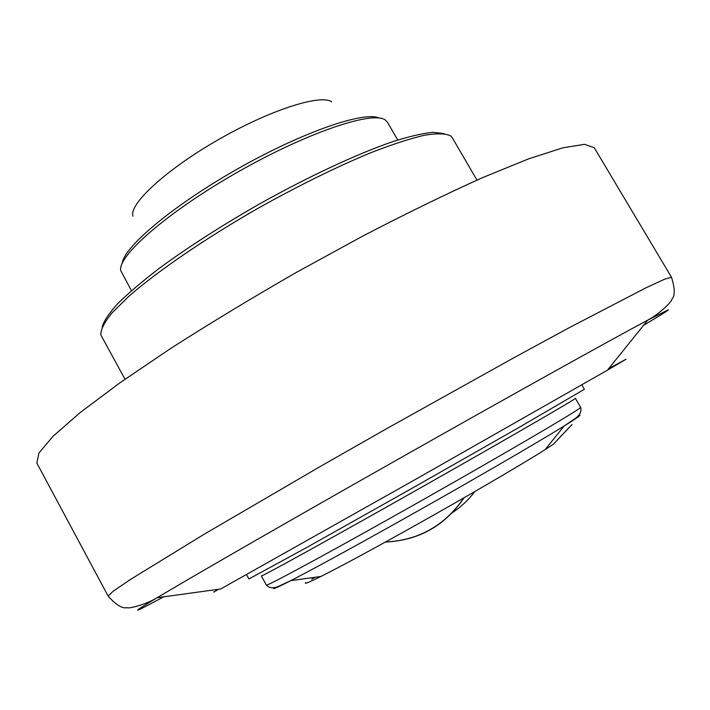 <?xml version="1.0" encoding="UTF-8"?>
<svg xmlns="http://www.w3.org/2000/svg" width="710" height="710" viewBox="0 0 710 710"><rect width="100%" height="100%" fill="white"/><g stroke="black" fill="none" stroke-linecap="round" stroke-linejoin="round"><path stroke-width="1.06" d="M581.827 384.873L584.339 389.195L583.922 389.559L516.924 428.645L410.291 489.288L306.72 547.49L248.935 578.961L246.521 574.585M213.701 592.14L218.715 589.238M608.71 368.588L626.087 359.224L607.432 370.176L414.356 480.04L220.739 588.963L157.088 597.74C192.969 576.254 291.446 519.578 401.496 457.32C511.537 395.053 610.84 339.833 647.742 320.148L668.421 309.755C668.35 310.341 660.069 315.524 643.579 325.313M125.013 379.229L100.891 335.058C100.554 329.919 104.13 322.677 111.63 313.323L128.386 296.718C156.732 271.823 204.018 239.323 256.958 208.909C297.738 186.055 335.493 167.4 370.221 152.952C391.521 144.662 409.546 138.769 424.314 135.273C436.934 133.196 445.729 133.409 450.708 135.929L452.279 137.704L476.951 180.109M443.892 133.578L433.047 132.3C422.681 133.32 409.164 136.462 392.488 141.734C356.81 154.017 307.82 176.834 258.467 204.524C221.014 226.037 188.07 247.213 159.635 268.043C142.47 281.195 128.537 293.035 117.824 303.56C109.127 313.145 103.908 320.929 102.16 326.919M131.439 290.683L120.806 270.767C116.937 256.372 167.587 212.015 237.317 172.326C306.977 132.521 373.043 110.378 385.344 120.026L387.483 122.244L397.751 140.012M378.971 117.993C363.902 111.008 302.513 132.095 238.134 168.581C173.71 204.968 124.01 246.725 122.235 263.241M331.641 101.77C320.263 93.871 268.992 110.387 217.384 140.225C165.687 169.956 128.821 204.187 132.956 216.168M266.356 585.058L261.333 575.952C260.02 577.532 311.113 549.522 385.166 507.819C484.327 452.03 580.762 396.349 575.375 398.283L580.594 407.274C586.318 405.925 490.148 462.21 390.828 517.883C316.669 559.507 265.283 587.081 266.356 585.058C269.534 588.484 274.095 588.67 280.042 585.608L290.816 580.629C312.897 569.242 347.74 550.241 395.337 523.634C463.275 485.622 536.707 443.075 564.193 425.956C577.931 417.418 582.661 413.957 578.375 415.572M556.889 440.386L572.056 424.518L553.463 444.149L545.156 449.581C521.859 464.482 462.316 499.228 407.132 529.988C368.419 551.546 339.664 567.05 320.876 576.476C309.01 582.386 303.942 584.419 305.673 582.573M311.752 579.209L315.231 577.257M385.406 542.041C418.793 540.523 445.019 525.755 464.083 497.745M474.777 491.577C468.351 500.089 460.71 507.233 451.835 513.002M163.664 596.835L156.821 600.5C131.19 614.194 131.279 613.271 157.088 597.74C143.908 605.559 127.72 608.843 127.037 607.653C122.342 608.816 116.041 604.947 108.115 596.045L113.183 591.199L130.551 579.395L203.442 534.674L319.074 467.171L385.61 429.248L515.052 357.103L569.81 327.39L645.683 287.949L664.746 279.136L671.509 277.291C675.059 288.668 675.13 296.07 671.713 299.496C672.388 300.685 661.232 312.87 647.742 320.148L607.432 370.176M108.115 596.045L36.849 463.106L38.908 453.06L53.161 436.153L80.274 412.492L120.079 382.708L171.252 348.077C210.293 323.121 252.085 297.854 296.647 272.249L363.076 235.906C406.519 213.364 446.27 193.972 482.321 177.74L528.382 158.942L562.675 147.857L584.543 144.325L594.252 147.715L671.509 277.291M274.61 587.436C271.016 590.267 276.421 588.004 290.816 580.629L320.876 576.476M385.432 542.023C418.634 540.354 444.788 525.622 463.896 497.852M580.594 407.274C581.889 411.764 579.697 415.767 574.008 419.29L564.193 425.956L545.156 449.581"/></g></svg>
